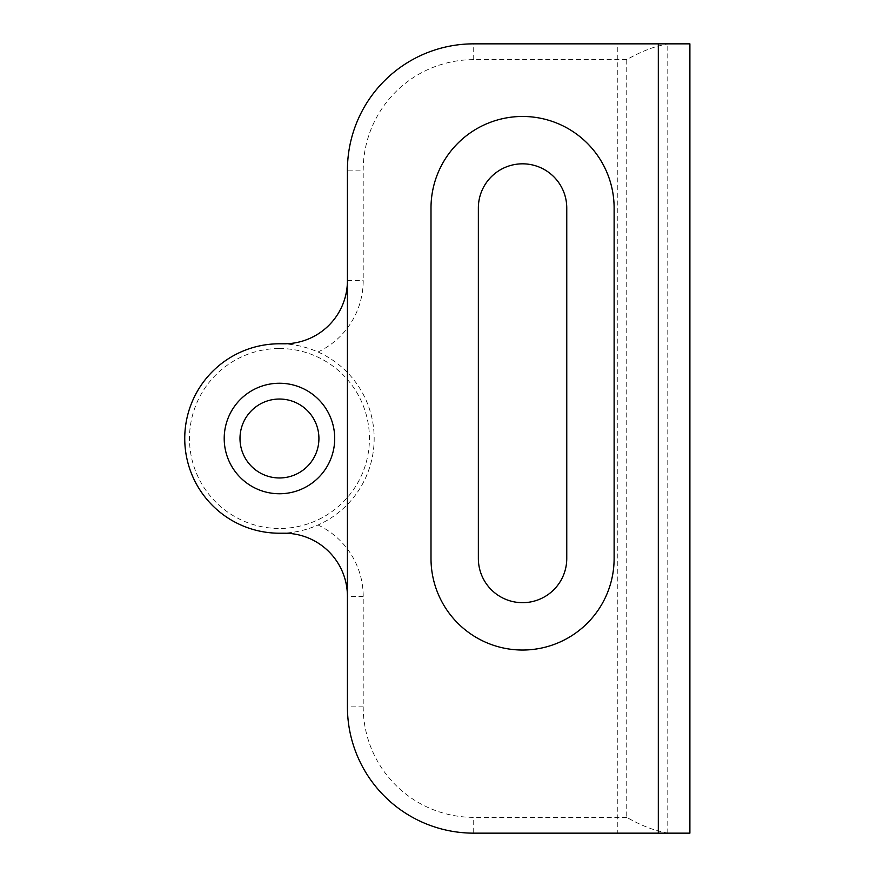 <?xml version="1.0" encoding="UTF-8"?>
<svg xmlns="http://www.w3.org/2000/svg" width="877" height="877" viewBox="0 0 877 877"><rect width="100%" height="100%" fill="white"/><g stroke="black" fill="none" stroke-linecap="round" stroke-linejoin="round"><path stroke-width="0.66" stroke-dasharray="4.38 3.29" d="M279.456 348.52A89.98 89.98 0 0 1 369.436 438.5A89.98 89.98 0 0 1 279.456 528.48A89.98 89.98 0 0 1 189.476 438.5A89.98 89.98 0 0 1 279.456 348.52M279.456 533.216A94.716 94.716 0 0 0 374.172 438.5A94.716 94.716 0 0 0 279.456 343.784L284.28 343.905C295.045 344.277 306.292 346.974 318.022 351.995A94.716 94.716 0 0 1 318.022 525.005C305.043 530.629 292.184 533.359 279.456 533.216L284.28 533.216A63.144 63.144 0 0 1 347.424 596.36L347.424 280.64A63.144 63.144 0 0 1 284.28 343.784L279.456 343.784A94.716 94.716 0 0 0 184.74 438.5A94.716 94.716 0 0 0 279.456 533.216M334.707 438.5A55.251 55.251 0 0 0 279.456 383.249A55.251 55.251 0 0 0 224.205 438.5A55.251 55.251 0 0 0 279.456 493.751A55.251 55.251 0 0 0 334.707 438.5M617.276 833.15L667.792 833.15L617.276 833.15L617.276 43.85L667.792 43.85L617.276 43.85M667.792 833.15L667.792 43.85M318.921 438.5A39.465 39.465 0 0 0 279.456 399.035A39.465 39.465 0 0 0 239.991 438.5A39.465 39.465 0 0 0 279.456 477.965A39.465 39.465 0 0 0 318.921 438.5M284.28 533.216A63.144 63.144 0 0 1 347.424 596.36L347.424 706.862A126.288 126.288 0 0 0 473.712 833.15L689.892 833.15M318.022 351.995A78.93 78.93 0 0 0 363.21 280.64L363.21 170.138A110.502 110.502 0 0 1 473.712 59.636L626.748 59.636C641.668 51.118 655.59 45.856 668.515 43.85L689.892 43.85M668.515 43.85L473.712 43.85A126.288 126.288 0 0 0 347.424 170.138L347.424 280.64A63.144 63.144 0 0 1 284.28 343.784M668.515 833.15C655.59 831.144 641.668 825.882 626.748 817.364L626.748 59.636M431.002 558.474A91.559 91.559 0 0 0 522.56 650.032A91.559 91.559 0 0 0 614.119 558.474L614.119 208.024A91.559 91.559 0 0 0 522.56 116.466A91.559 91.559 0 0 0 431.002 208.024L431.002 558.474M478.36 558.474A44.201 44.201 0 0 0 522.56 602.674A44.201 44.201 0 0 0 566.761 558.474L566.761 208.024A44.201 44.201 0 0 0 522.56 163.824A44.201 44.201 0 0 0 478.36 208.024L478.36 558.474M626.748 817.364L473.712 817.364A110.502 110.502 0 0 1 363.21 706.862L363.21 596.36A78.93 78.93 0 0 0 318.022 525.005M363.21 706.862L347.424 706.862A126.288 126.288 0 0 0 473.712 833.15L473.712 817.364M473.712 59.636L473.712 43.85A126.288 126.288 0 0 0 347.424 170.138L363.21 170.138M347.424 280.64L363.21 280.64M363.21 596.36L347.424 596.36"/><path stroke-width="1.32" d="M334.707 438.5A55.251 55.251 0 0 0 279.456 383.249A55.251 55.251 0 0 0 224.205 438.5A55.251 55.251 0 0 0 279.456 493.751A55.251 55.251 0 0 0 334.707 438.5M239.991 438.5A39.465 39.465 0 0 1 279.456 399.035A39.465 39.465 0 0 1 318.921 438.5A39.465 39.465 0 0 1 279.456 477.965A39.465 39.465 0 0 1 239.991 438.5M347.424 280.64A63.144 63.144 0 0 1 284.28 343.784L279.456 343.784A94.716 94.716 0 0 0 184.74 438.5A94.716 94.716 0 0 0 279.456 533.216L284.28 533.216A63.144 63.144 0 0 1 347.424 596.36M614.119 558.474L614.119 208.024A91.559 91.559 0 0 0 522.56 116.466A91.559 91.559 0 0 0 431.002 208.024L431.002 558.474A91.559 91.559 0 0 0 522.56 650.032A91.559 91.559 0 0 0 614.119 558.474M658.32 833.15L473.712 833.15A126.288 126.288 0 0 1 347.424 706.862L347.424 170.138A126.288 126.288 0 0 1 473.712 43.85L689.892 43.85L689.892 833.15L658.32 833.15L658.32 43.85M689.892 833.15L689.892 43.85M478.36 558.474A44.201 44.201 0 0 0 522.56 602.674A44.201 44.201 0 0 0 566.761 558.474L566.761 208.024A44.201 44.201 0 0 0 522.56 163.824A44.201 44.201 0 0 0 478.36 208.024L478.36 558.474"/></g></svg>
